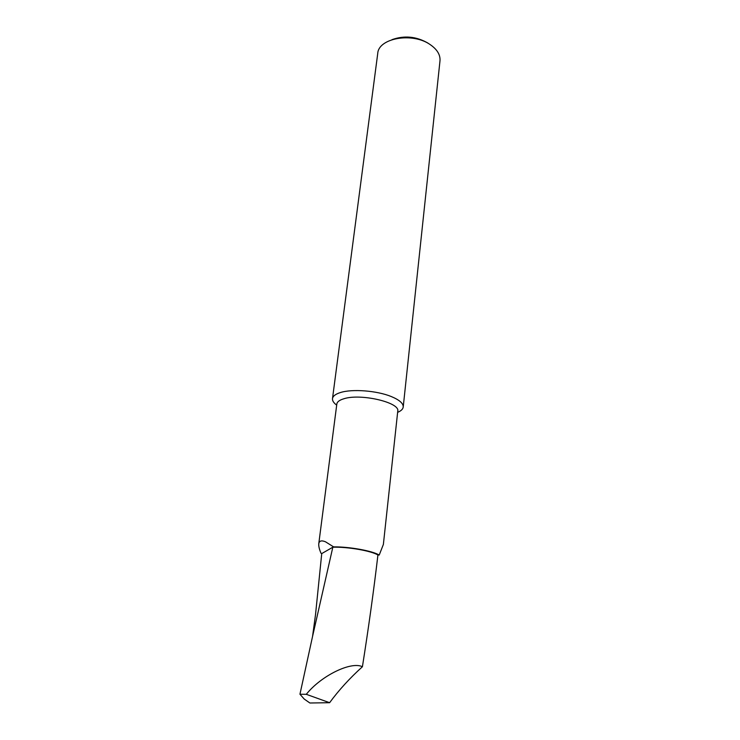 <?xml version="1.0" encoding="UTF-8"?>
<svg xmlns="http://www.w3.org/2000/svg" width="740" height="740" viewBox="0 0 740 740"><rect width="100%" height="100%" fill="white"/><g stroke="black" fill="none" stroke-linecap="round" stroke-linejoin="round"><path stroke-width="1.11" d="M312.558 636.418L299.95 694.231L304.214 699.05L309.884 703L329.615 702.704C338.772 690.216 349.706 678.229 362.415 666.74C368.566 627.871 373.737 590.622 377.927 554.972L379.213 555.046L383.375 544.427L397.75 411.236C400.405 402.486 360.445 393.144 343.684 398.823C339.457 400.109 337.181 401.829 336.839 403.975L318.774 543.715C318.561 546.092 319.292 549.246 320.984 553.196L321.733 553.594L315.545 614.431L312.558 636.418L332.834 547.202L321.733 553.594M379.213 555.046C372.34 550.828 349.345 546.675 333.592 546.879L325.498 541.8C321.502 540.154 319.264 540.792 318.774 543.715M397.63 412.346C401.071 410.922 402.93 409.155 403.217 407.037C403.43 403.43 399.452 399.942 391.303 396.557C377.058 390.655 352.166 388.731 340.382 392.561C335.525 394.087 332.898 396.094 332.5 398.601C332.269 400.738 333.666 402.911 336.691 405.122M403.217 407.037L439.986 60.856C440.457 54.88 437.22 49.478 430.264 44.659C412.596 32.005 378.454 38.055 377.742 53.437L332.5 398.601M329.615 702.704L306.295 694.314L299.95 694.231M333.592 546.879L332.834 547.202C347.828 546.758 371.008 550.791 377.927 554.972M362.415 666.74C351.232 661.042 321.16 675.685 306.295 694.314M392.006 39.655C404.336 35.261 416.333 36.417 427.988 43.114"/></g></svg>
